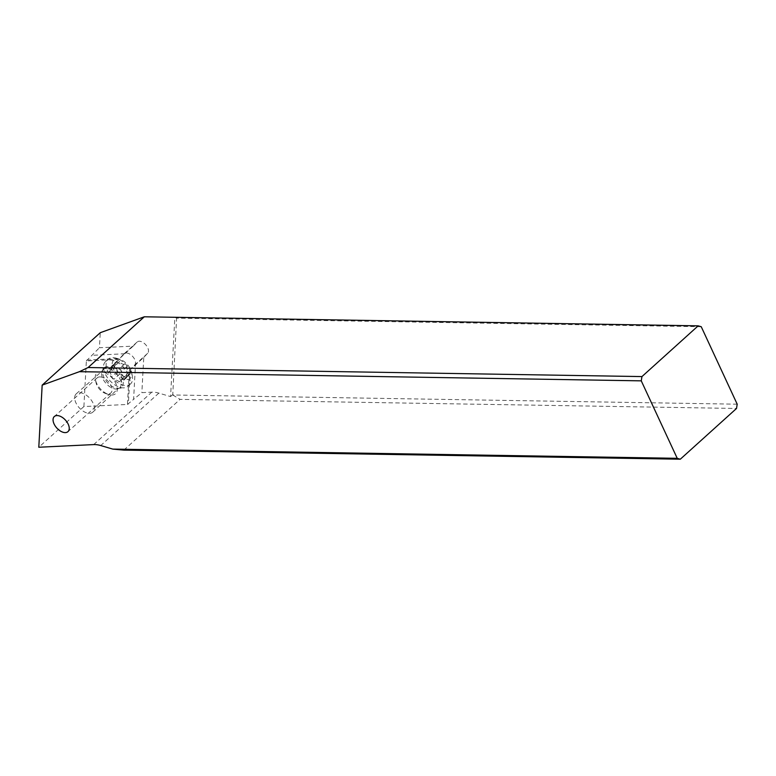 <?xml version="1.0" encoding="UTF-8"?>
<svg xmlns="http://www.w3.org/2000/svg" width="776" height="776" viewBox="0 0 776 776"><rect width="100%" height="100%" fill="white"/><g stroke="black" fill="none" stroke-linecap="round" stroke-linejoin="round"><path stroke-width="0.58" stroke-dasharray="3.88 2.91" d="M701.242 326.725L176.589 318.16L174.862 317.287L170.565 396.575L158.838 393.112A30.865 17.77 -132.1 0 0 151.786 392.161L141.853 392.637L133.598 399.349L135.46 364.962L143.773 357.338L141.853 392.637M737.2 404.189L172.747 394.974L176.589 318.16M172.747 394.974L180.061 399.378L736.521 408.467M170.565 396.575L172.437 394.887M123.83 450.119L180.061 399.378M143.773 357.338L147.673 353.293A7.721 4.443 -132.1 0 0 147.731 347.774A7.721 4.443 -132.1 0 0 137.206 341.964A7.721 4.443 -132.1 0 0 137.08 342.08L133.171 346.125L99.444 347.755L100.269 332.7M83.895 406.546L86.359 360.937L118.709 359.375L124.073 353.817A7.721 4.443 47.9 0 1 124.199 353.701A7.721 4.443 47.9 0 1 134.723 359.511A7.721 4.443 47.9 0 1 134.665 365.03L129.311 370.589L127.468 404.441L83.895 406.546L38.8 447.248M86.359 360.937L99.444 347.755M133.171 346.125L118.709 359.375M111.628 395.013A13.89 7.993 -132.1 0 0 115.867 383.548A13.89 7.993 -132.1 0 0 100.841 371.772A13.89 7.993 -132.1 0 0 95.448 379.842A13.89 7.993 -132.1 0 0 108.669 394.489A13.89 7.993 -132.1 0 0 111.628 395.013M129.311 370.589L135.46 364.962M127.468 404.441L133.598 399.349M124.868 353.749L92.014 355.33M100.036 376.903A10.185 5.859 -132.1 0 0 97.165 377.863A10.185 5.859 -132.1 0 0 96.078 382.82A10.185 5.859 -132.1 0 0 105.778 393.558A10.185 5.859 -132.1 0 0 107.942 393.946A10.185 5.859 -132.1 0 0 110.813 392.986A10.185 5.859 -132.1 0 0 109.872 383.46A10.185 5.859 -132.1 0 0 100.036 376.903M76.019 394.043A12.348 7.11 -132.1 0 0 79.385 407.953A12.348 7.11 -132.1 0 0 92.771 412.182A12.348 7.11 -132.1 0 0 92.974 411.988A12.348 7.11 -132.1 0 0 89.609 398.069A12.348 7.11 -132.1 0 0 76.223 393.849A12.348 7.11 -132.1 0 0 76.019 394.043M105.293 361.81A16.674 9.593 -132.1 0 0 103.635 365.224A16.674 9.593 -132.1 0 0 109.61 380.347A16.674 9.593 -132.1 0 0 124.044 387.845A16.674 9.593 -132.1 0 0 127.904 386.303A16.674 9.593 -132.1 0 0 128.176 386.031A16.674 9.593 -132.1 0 0 123.636 367.252A16.674 9.593 -132.1 0 0 105.565 361.548A16.674 9.593 -132.1 0 0 105.293 361.81M130.804 383.664A16.674 9.593 47.9 0 1 130.523 383.926A16.674 9.593 47.9 0 1 112.462 378.222A16.674 9.593 47.9 0 1 107.912 359.443A16.674 9.593 47.9 0 1 108.194 359.181A16.674 9.593 47.9 0 1 116.439 358.24A16.674 9.593 47.9 0 1 132.308 375.826A16.674 9.593 47.9 0 1 130.804 383.664M130.455 378.154A12.348 7.11 47.9 0 1 117.04 374.304A12.348 7.11 47.9 0 1 113.509 360.219A12.348 7.11 47.9 0 1 119.814 359.327A12.348 7.11 47.9 0 1 131.571 372.344A12.348 7.11 47.9 0 1 130.455 378.154M119.562 374.197A4.278 2.464 47.9 0 1 124.344 376.729A1.804 1.038 -132.1 0 0 126.556 377.679A1.804 1.038 -132.1 0 0 126.595 377.65A1.804 1.038 -132.1 0 0 126.74 376.738A4.278 2.464 47.9 0 1 127.099 374.595A4.278 2.464 47.9 0 1 127.167 374.527A4.278 2.464 47.9 0 1 129.146 374.245A1.804 1.038 -132.1 0 0 129.98 374.129A1.804 1.038 -132.1 0 0 130.009 374.1A1.804 1.038 -132.1 0 0 129.155 371.733A4.278 2.464 47.9 0 1 126.789 366.709A1.804 1.038 -132.1 0 0 126.129 364.895A1.804 1.038 -132.1 0 0 124.403 364.177A4.278 2.464 47.9 0 1 119.62 361.645A1.804 1.038 -132.1 0 0 117.399 360.695A1.804 1.038 -132.1 0 0 117.37 360.724A1.804 1.038 -132.1 0 0 117.224 361.635A4.278 2.464 47.9 0 1 116.866 363.779A4.278 2.464 47.9 0 1 116.798 363.847A4.278 2.464 47.9 0 1 114.819 364.128A1.804 1.038 -132.1 0 0 113.985 364.245A1.804 1.038 -132.1 0 0 113.956 364.274A1.804 1.038 -132.1 0 0 114.809 366.641A4.278 2.464 47.9 0 1 117.176 371.665A1.804 1.038 -132.1 0 0 117.836 373.479A1.804 1.038 -132.1 0 0 119.562 374.197L114.082 379.144L112.588 378.213L108.659 369.046L111.016 369.056L112.084 365.506L114.14 366.592C115.333 368.969 116.924 369.812 118.922 369.124L120.881 369.628L121.308 371.655C120.581 373.673 121.366 375.351 123.675 376.68L124.723 378.872L121.318 379.813L121.298 382.423L114.082 379.144M158.838 393.112L100.744 445.55M86.766 360.074L119.62 358.483M124.073 353.817L137.08 342.08M147.673 353.293L134.665 365.03M130.213 369.696L128.35 404.083M93.692 444.59L151.786 392.161M102.907 369.783A12.348 7.11 47.9 0 1 103.111 369.58A12.348 7.11 47.9 0 1 116.497 373.809A12.348 7.11 47.9 0 1 119.863 387.719A12.348 7.11 47.9 0 1 119.659 387.913A12.348 7.11 47.9 0 1 106.273 383.693A12.348 7.11 47.9 0 1 102.907 369.783M103.955 367.94A13.008 7.488 -132.1 0 0 102.665 370.608A13.008 7.488 -132.1 0 0 107.331 382.413A13.008 7.488 -132.1 0 0 118.592 388.262A13.008 7.488 -132.1 0 0 121.813 386.846A13.008 7.488 -132.1 0 0 118.097 371.995A13.008 7.488 -132.1 0 0 103.955 367.94M117.176 371.665L111.695 376.612M109.319 371.588L114.809 366.641M114.819 364.128L109.338 369.075M117.224 361.635L111.744 366.582M119.62 361.645L114.14 366.592M124.403 364.177L118.922 369.124M126.789 366.709L121.308 371.655M129.155 371.733L123.675 376.68M129.146 374.245L123.665 379.192M126.74 376.738L121.26 381.695M124.344 376.729L118.854 381.676M115.653 374.905A30.865 0.999 -43.4 0 1 120.881 369.628M137.206 341.964L124.199 353.701M105.778 393.558L108.669 394.489M96.078 382.82L95.448 379.842M110.813 392.986L67.968 431.65M97.165 377.863L54.32 416.528M76.223 393.849L102.665 370.608L103.635 365.224M92.771 412.182L118.592 388.262L124.044 387.845M127.904 386.303L130.523 383.926M119.814 359.327L116.439 358.24M131.571 372.344L132.308 375.826M105.565 361.548L108.194 359.181M113.985 364.245L108.679 369.027M116.798 363.847L111.016 369.056M117.399 360.695L112.113 365.477M129.98 374.129L124.684 378.911M127.167 374.527L121.405 379.736M126.556 377.679L121.269 382.452"/><path stroke-width="1.16" d="M144.317 316.792L88.086 367.533L641.946 376.583L698.167 325.842L144.317 316.792L100.269 332.7L42.166 385.129L79.424 371.675L641.267 380.851L677.225 458.315L112.772 449.1L123.83 450.119L680.3 459.208L677.225 458.315M42.166 385.129L38.8 447.248L93.692 444.59A30.865 17.77 47.9 0 1 100.744 445.55L112.772 449.1M57.191 415.567A10.185 5.859 47.9 0 1 67.037 422.125A10.185 5.859 47.9 0 1 67.968 431.65A10.185 5.859 47.9 0 1 65.106 432.61A10.185 5.859 47.9 0 1 55.261 426.053A10.185 5.859 47.9 0 1 54.32 416.528A10.185 5.859 47.9 0 1 57.191 415.567M641.946 376.583L641.267 380.851M698.167 325.842L701.242 326.725L737.2 404.189L736.521 408.467L680.3 459.208M79.424 371.675L88.086 367.533"/></g></svg>
